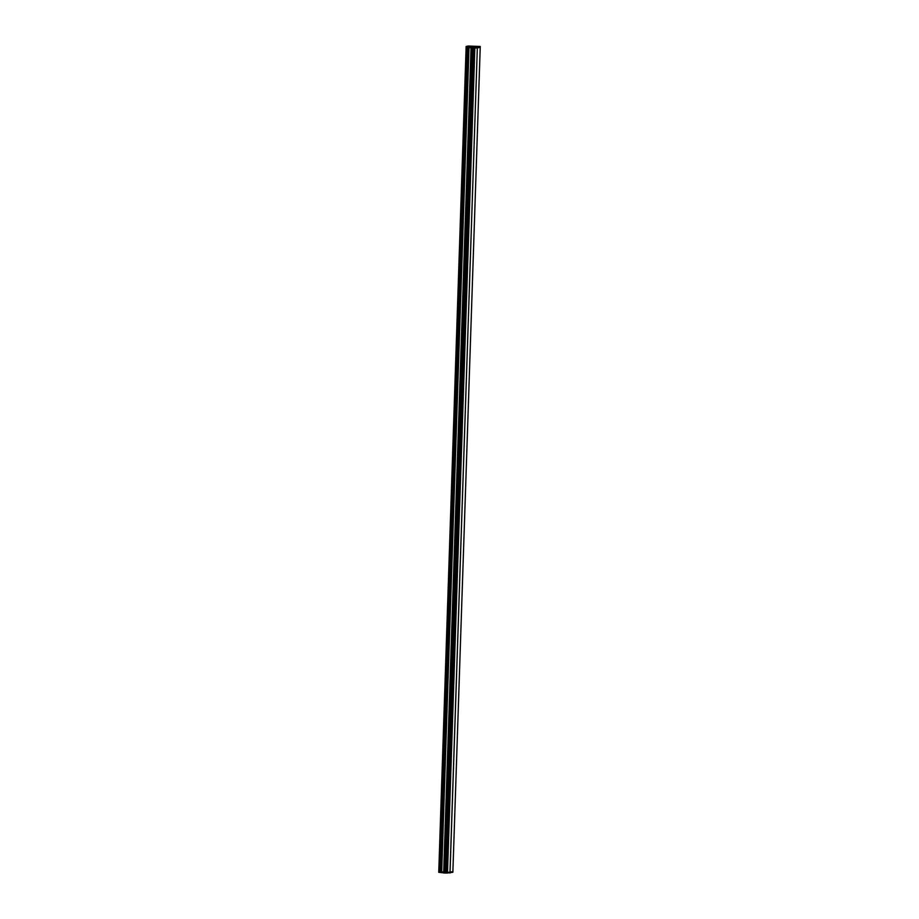 <?xml version="1.0" encoding="UTF-8"?>
<svg xmlns="http://www.w3.org/2000/svg" width="919" height="919" viewBox="0 0 919 919"><rect width="100%" height="100%" fill="white"/><g stroke="black" fill="none" stroke-linecap="round" stroke-linejoin="round"><path stroke-width="1.38" d="M468.828 47.662L441.488 871.821L438.765 871.58L466.14 46.524L466.14 47.283L466.14 46.524L468.081 46.019L480.258 46.467L480.235 47.214L480.246 46.467L477.421 47.214L477.386 47.96L480.223 47.214L452.883 871.511L450.046 872.257L452.883 871.511L480.223 47.214L477.329 47.96L450.046 872.257L443.98 872.234L471.344 47.983L443.98 872.234M439.776 871.74L467.116 47.443L466.105 47.283M467.116 47.443L439.879 871.752M444.314 872.28L471.826 47.995L444.474 872.292M445.922 873.05L445.347 872.303L472.711 47.248L473.285 47.995L445.922 873.05L473.354 47.995L471.826 47.995M474.342 47.972L473.354 47.995L474.342 47.972L446.979 873.016L447.002 872.269L446.014 872.292L473.377 47.248L474.365 47.225L474.342 47.972M477.352 47.214L477.329 47.96L474.847 47.983L447.507 872.28L449.988 872.257L477.329 47.96L474.847 47.983L474.87 47.237L477.421 47.214M443.693 871.936L471.033 47.96L443.728 871.982L441.488 871.821M472.757 47.248L472.722 48.006L466.14 47.283M471.125 47.972L471.148 47.225L466.163 46.536M472.711 47.248L471.321 47.237L443.911 872.039M447.404 873.027L474.365 47.225M445.324 873.05L438.765 872.338L438.777 871.58L438.742 872.326M443.751 873.016L443.785 872.269L443.923 873.027M452.86 872.269L452.883 871.522L452.86 872.269L447.473 873.027M445.979 873.039L446.979 873.016M445.359 873.05L445.382 872.303L443.946 872.28M443.785 872.269L440.086 871.763L467.461 47.466M450.046 872.257L450.023 873.004M467.576 47.489L440.235 871.763M441.602 871.832L468.943 47.673M469.012 47.685L441.671 871.832M449.954 873.004L449.977 872.257M438.8 871.58L438.765 872.338"/></g></svg>
